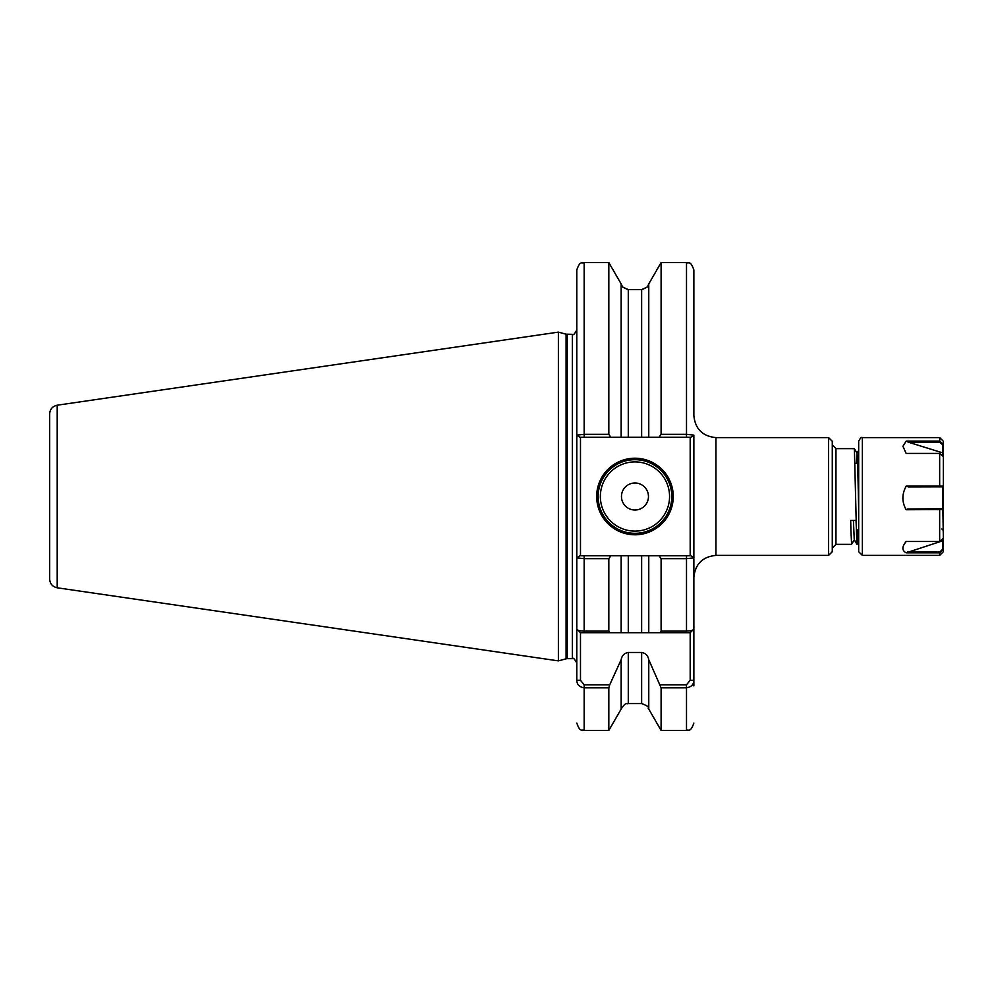 <?xml version="1.0" encoding="UTF-8"?>
<svg xmlns="http://www.w3.org/2000/svg" width="993" height="993" viewBox="0 0 993 993"><rect width="100%" height="100%" fill="white"/><g stroke="black" fill="none" stroke-linecap="round" stroke-linejoin="round"><path stroke-width="1.49" d="M641.639 289.832C649.819 285.835 649.819 285.773 641.639 289.633L628.284 289.633C620.116 285.773 620.116 285.835 628.284 289.832M693.859 685.927L693.859 680.279L693.859 685.927M693.859 307.073L693.859 340.003M673.254 496.5A38.28 38.28 0 0 1 634.961 534.78A38.28 38.28 0 0 1 596.681 496.5A38.28 38.28 0 0 1 634.961 458.22A38.28 38.28 0 0 1 673.254 496.5M598.146 496.5A36.815 36.815 0 0 0 634.961 533.315A36.815 36.815 0 0 0 671.777 496.5A36.815 36.815 0 0 0 634.961 459.685A36.815 36.815 0 0 0 598.146 496.5M648.466 496.5A13.505 13.505 0 0 1 634.961 510.005A13.505 13.505 0 0 1 621.469 496.5A13.505 13.505 0 0 1 634.961 482.995A13.505 13.505 0 0 1 648.466 496.5M828.596 437.603L832.283 441.277L832.283 551.723L828.596 555.397L828.596 437.603L715.953 437.603L715.953 555.397C702.535 556.713 695.174 564.074 693.859 577.492L693.859 680.279C693.759 684.525 691.302 687.032 686.498 687.814L661.102 687.814L648.764 659.7L648.764 709.076L661.102 730.438L661.102 687.814M57.209 587.794C52.53 586.739 50.01 583.834 49.65 579.056L49.65 413.944C50.01 409.166 52.53 406.261 57.209 405.206L57.209 587.794L558.389 660.879L558.389 332.121L57.209 405.206M858.684 541.681L857.12 544.35L856.438 530.336L854.39 448.662L835.957 448.65L835.957 544.35L832.283 548.037M648.764 709.076C646.704 707.587 652.103 707.575 641.639 703.565L641.639 652.463L628.284 652.463L628.284 703.565C627.166 704.422 625.987 701.269 621.159 709.076L608.821 730.438L608.821 687.814L584.169 687.814C579.366 687.044 576.921 684.525 576.796 680.279L576.796 629.028C576.908 630.232 579.366 630.927 584.169 631.138L608.821 631.138L608.821 558.674L584.169 558.674L576.796 557.867L576.796 629.028L576.796 269.922C580.396 259.732 581.923 264.051 584.169 262.562L584.169 434.326L608.821 434.326L608.821 262.562L584.169 262.562M567.214 334.331L567.214 658.669L566.072 658.818L566.072 334.182L572.378 334.331C573.098 335.584 574.575 334.12 576.796 329.912L576.796 435.133L584.169 434.326L584.169 437.23L579.813 437.23L580.483 437.23L580.483 555.77L610.881 555.77L608.821 558.674M576.796 558.724L576.796 598.63M576.796 623.319L576.796 629.028L580.483 632.702L580.483 680.279L584.169 684.798L609.714 684.798L608.821 687.814M608.821 631.138L609.714 632.702L621.159 632.702L621.159 555.77L610.881 555.77M621.159 709.076L621.159 659.7L609.714 684.798M576.796 557.867L579.813 555.77L584.169 555.77L584.169 632.702L641.639 632.702L641.639 555.77L628.284 555.77L628.284 632.702L621.159 632.702M660.221 684.798L686.498 684.798L690.185 680.279L690.185 632.702L648.764 632.702L660.221 632.702L661.102 631.138L661.102 558.674L659.054 555.77L648.764 555.77L648.764 632.702L641.639 632.702M661.102 434.326L661.102 262.562L648.764 283.924L648.764 437.23L659.054 437.23L661.102 434.326L686.498 434.326L686.498 262.562C688.621 263.964 690.296 259.806 693.859 269.922L693.859 415.508C695.174 428.926 702.535 436.287 715.953 437.603M661.102 631.138L686.498 631.138C691.289 630.94 693.747 630.232 693.859 629.028L693.859 558.724M659.054 555.77L690.855 555.77L690.185 555.77L690.185 437.23L686.498 437.23L686.498 434.326L693.859 435.133L693.859 557.867L686.498 558.674L661.102 558.674M621.159 555.77L628.284 555.77M621.159 659.7C621.916 655.579 624.299 653.158 628.284 652.463M641.639 555.77L648.764 555.77L641.639 555.77M641.639 652.463C645.636 653.171 648.019 655.579 648.764 659.7M690.185 632.702L693.859 629.028M608.821 434.326L610.881 437.23L621.159 437.23L621.159 283.924L608.821 262.562M628.284 289.633L628.284 437.23L641.639 437.23L641.639 289.633M628.284 437.23L621.159 437.23M648.764 437.23L641.639 437.23M49.65 496.5L49.65 566.444M854.315 539.696L851.609 544.35L850.914 530.336L850.691 520.431L856.04 520.431L856.959 544.35L854.253 539.696L853.421 520.431M857.667 529.877L857.046 544.127M858.684 509.124L857.729 465.94L857.071 453.304L856.425 463.297M693.859 435.133L690.855 437.23L659.054 437.23M610.881 437.23L584.169 437.23M584.169 632.702L580.483 632.702M690.855 555.77L693.859 557.867M579.813 437.23L576.796 435.133M576.796 680.279L580.483 680.279M693.859 680.279L690.185 680.279M858.684 449.407L858.684 441.277C860.261 438.074 861.49 436.846 862.358 437.603L862.358 555.397L858.684 551.723L858.684 447.719M942.655 454.72L942.618 444.727L939.663 442.158L908.223 442.158L906.249 441.078L902.898 446.267L906.15 453.416L939.663 453.416L943.35 456.557L943.35 486.111L942.618 486.843L908.223 486.93L906.249 486.061C901.818 493.993 901.781 501.887 906.15 509.744L907.49 509.012L942.655 508.689L942.655 486.806M906.249 441.078L939.663 441.078L943.35 444.343L943.35 465.965M943.35 485.825L943.35 549.489L939.663 552.828L906.15 552.828L942.655 540.813L942.655 540.142M907.49 509.012L942.854 508.925L943.35 538.268L939.663 541.483L906.249 541.483C901.818 546.671 901.781 550.445 906.15 552.828M943.35 509.546L906.15 509.744M906.249 486.061L943.35 486.111L942.618 486.843M942.854 549.191L943.35 551.723L939.663 555.397L939.663 552.058L942.854 549.191L942.655 540.813M939.663 442.158L939.663 437.603L943.35 441.277L943.35 444.343L942.618 444.727M908.223 442.158L942.618 452.833M907.49 552.058L939.663 552.058M943.35 453.727L942.655 452.82M942.854 540.44L943.35 539.795M600.355 496.5A34.606 34.606 0 0 0 634.961 531.106A34.606 34.606 0 0 0 669.567 496.5A34.606 34.606 0 0 0 634.961 461.894A34.606 34.606 0 0 0 600.355 496.5M572.378 334.331L572.378 658.669C573.098 657.416 574.575 658.88 576.796 663.088M584.169 684.798L584.169 730.438C581.923 728.949 580.396 733.268 576.796 723.078M686.498 632.702L686.498 555.77M661.102 730.438L686.498 730.438L686.498 684.798M939.663 541.483L939.663 509.012M939.663 486.93L939.663 453.416M566.072 334.182L558.389 332.121M608.821 730.438L584.169 730.438M641.639 703.565L628.284 703.565M686.498 730.438C688.621 729.036 690.296 733.194 693.859 723.078M686.498 262.562L661.102 262.562M622.214 286.232L621.159 283.924M648.764 283.924L647.721 286.232M567.214 658.669L572.378 658.669M566.072 658.818L558.389 660.879M851.609 544.35L835.957 544.35M828.596 555.397L715.953 555.397M835.957 448.65L832.283 444.963M855.072 463.483L858.684 462.974M857.071 453.304L854.39 448.662M858.684 450.425L857.009 453.304M939.663 437.603L862.358 437.603M939.663 555.397L862.358 555.397M941.873 529.008L943.35 530.473"/></g></svg>
